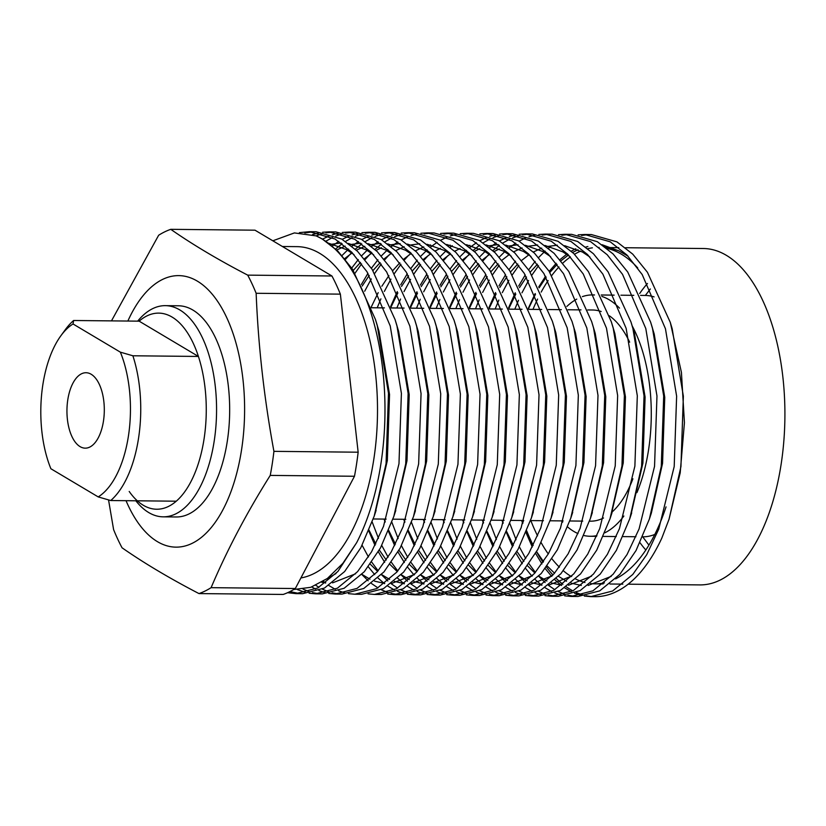 <?xml version="1.0" encoding="UTF-8"?>
<svg xmlns="http://www.w3.org/2000/svg" width="826" height="826" viewBox="0 0 826 826"><rect width="100%" height="100%" fill="white"/><g stroke="black" fill="none" stroke-linecap="round" stroke-linejoin="round"><path stroke-width="1.24" d="M639.675 293.509A152.366 75.455 90.6 0 1 647.47 283.504M163.187 516.839L176.289 516.973A105.604 52.296 -89.4 0 0 227.315 441.115A105.604 52.296 -89.4 0 0 178.437 305.785L165.334 305.651A105.604 52.296 90.6 0 1 214.213 440.981A105.604 52.296 90.6 0 1 163.187 516.839A105.604 52.296 90.6 0 1 135.846 500.783M127.865 321.046A135.774 67.236 90.6 0 1 210.909 292.672A135.774 67.236 90.6 0 1 241.584 449.612A135.774 67.236 90.6 0 1 190.765 543.983A135.774 67.236 90.6 0 1 126.037 500.69M111.469 320.88L158.654 235.245A184.807 91.51 90.6 0 1 170.775 229.329C192.561 244.537 218.209 259.798 247.707 275.13A184.807 91.51 90.6 0 1 256.143 293.282C258.259 345.929 264.186 398.617 273.922 451.347A184.807 91.51 90.6 0 1 272.291 463.5A184.807 91.51 90.6 0 1 270.247 475.404C246.716 512.791 226.995 550.209 211.095 587.668A184.807 91.51 90.6 0 1 198.973 593.584C169.475 578.252 143.827 562.981 122.041 547.783A184.807 91.51 90.6 0 1 113.606 529.631L108.547 499.916M198.973 593.584L283.204 594.441A184.807 91.51 -89.4 0 0 295.326 588.525L354.478 476.261A184.807 91.51 -89.4 0 0 356.512 464.357A184.807 91.51 -89.4 0 0 358.154 452.204L340.374 294.139A184.807 91.51 -89.4 0 0 331.938 275.987L254.997 230.186L170.775 229.329M273.922 451.347L358.154 452.204M625.54 247.728L703.308 248.512A168.205 83.292 90.6 0 1 781.159 464.078A168.205 83.292 90.6 0 1 699.88 584.911L628.173 584.188M666.035 506.875A168.205 83.292 90.6 0 1 615.566 578.892M604.446 582.867A168.205 83.292 90.6 0 1 595.04 583.848A168.205 83.292 90.6 0 1 590.549 583.559M584.973 582.506A168.205 83.292 90.6 0 1 575.701 579.036M571.303 576.589A168.205 83.292 90.6 0 1 563.373 570.787M559.408 567.163A168.205 83.292 90.6 0 1 552.036 558.954M548.278 553.957A168.205 83.292 90.6 0 1 541.206 542.734M537.561 535.857A168.205 83.292 90.6 0 1 530.839 520.587M300.901 577.942A165.943 82.177 -89.4 0 0 373.806 459.308A165.943 82.177 -89.4 0 0 297.009 246.644L282.389 246.499M293.715 589.506L310.752 587.317L327.364 578.479L342.831 563.384L356.656 542.672L337.906 571.458L317.731 588.009L295.894 593.626L287.582 592.707M289.916 591.592L299.27 593.522M295.894 593.626L302.636 593.698L324.463 588.071L344.638 571.53L360.828 547.721L374.157 516.24L386.062 463.613L388.488 393.248L377.317 325.826L375.417 319.394L352.526 269.245L337.875 251.145L322.099 238.879L316.141 235.875L294.386 232.922L272.828 240.8M356.656 542.672A181.028 89.642 -89.4 0 0 380.941 463.562A181.028 89.642 -89.4 0 0 316.141 235.875M299.384 232.633L309.409 231.683L335.015 239.013L351.659 252.147L366.992 271.754L390.233 325.96L401.405 393.372L398.979 463.737L383.512 526.348L371.504 551.892L357.565 571.654L337.39 588.205L315.553 593.822L309.1 593.254M305.734 592.552L297.422 589.599M303.049 589.134L309.11 591.633M312.476 592.624L318.919 593.718M315.553 593.822L322.295 593.894L344.122 588.277L364.297 571.726L380.487 547.917L393.816 516.446L405.721 463.809L408.137 393.444L396.976 326.033L395.076 319.59L372.185 269.452L357.534 251.341L341.757 239.086L316.151 231.755L309.409 231.683M322.605 232.261L329.068 231.879L354.674 239.22L371.318 252.343L386.651 271.96L409.892 326.167L421.064 393.579L418.637 463.944L403.171 526.544L391.163 552.088L377.224 571.86L357.049 588.401L335.211 594.028L328.758 593.45M325.392 592.748L318.95 590.621M315.594 589.083L311.763 586.966M315.852 585.335L318.981 587.317M322.336 589.155L328.769 591.839M332.135 592.82L338.577 593.925M335.211 594.028L341.954 594.09L363.781 588.473L383.956 571.922L400.145 548.123L413.475 516.642L425.38 464.005L427.796 393.641L416.634 326.229L414.735 319.796L391.844 269.648L377.193 251.548L361.416 239.282L335.81 231.951L329.068 231.879M342.263 232.457L348.727 232.085L374.333 239.416L390.977 252.539L406.309 272.157L429.551 326.363L440.723 393.775L438.296 464.14L422.829 526.74L410.821 552.295L396.883 572.057L376.708 588.608L354.87 594.224L348.417 593.657M345.051 592.954L338.608 590.817M335.253 589.279L328.82 585.5M325.475 583.063L323.286 581.298M354.87 594.224L361.612 594.297L383.44 588.67L403.615 572.129L419.804 548.319L433.134 516.839L445.038 464.212L447.455 393.847L436.293 326.435L434.393 319.992L411.503 269.844L396.852 251.744L381.075 239.488L355.469 232.147L348.727 232.085M361.922 232.653L368.386 232.282L393.992 239.612L410.625 252.746L425.968 272.363L449.21 326.559L460.381 393.981L457.955 464.336L442.488 526.947L430.48 552.491L416.541 572.253L396.366 588.804L374.529 594.431L368.076 593.853M374.529 594.431L381.271 594.493L403.098 588.876L423.273 572.325L439.463 548.526L452.793 517.045L464.697 464.408L467.113 394.043L455.952 326.631L454.052 320.189L431.162 270.05L416.51 251.94L400.734 239.685L375.118 232.354L368.386 232.282M381.581 232.86L388.044 232.488L413.65 239.819L430.284 252.942L445.627 272.559L468.869 326.766L480.04 394.178L477.614 464.542L462.147 527.143L450.139 552.687L436.19 572.459L416.025 589.01L394.188 594.627L387.735 594.059M361.798 574.462L368.19 580.771M371.535 583.538L377.957 587.916M381.302 589.754L387.745 592.438M391.111 593.419L397.554 594.524M394.188 594.627L400.93 594.699L422.757 589.072L442.932 572.521L459.122 548.722L472.451 517.241L484.356 464.604L486.772 394.25L475.611 326.828L473.711 320.395L450.82 270.247L436.169 252.147L420.393 239.881L394.776 232.55L388.044 232.488M401.24 233.056L407.703 232.684L433.309 240.015L449.943 253.148L465.286 272.756L488.527 326.962L499.699 394.374L497.273 464.739L481.806 527.339L469.798 552.893L455.849 572.655L435.684 589.206L413.847 594.823L407.394 594.255M404.028 593.553L397.585 591.416M394.229 589.888L387.797 586.099M384.451 583.672L378.05 578.055M374.715 574.597L368.344 566.832M362.108 545.294L368.448 556.972M371.762 562.196L378.122 570.807M381.457 574.669L387.848 580.967M391.194 583.734L397.605 588.122M400.961 589.95L407.404 592.634M410.77 593.626L417.213 594.72M413.847 594.823L420.589 594.896L442.416 589.279L462.591 572.728L478.781 548.918L492.11 517.448L504.015 464.811L506.431 394.446L495.27 327.034L493.37 320.591L470.479 270.453L455.828 252.343L440.051 240.087L414.435 232.756L407.703 232.684M420.899 233.252L427.362 232.88L452.968 240.211L469.602 253.345L484.945 272.962L508.186 327.158L519.358 394.58L516.931 464.945L501.465 527.546L489.457 553.09L475.508 572.862L455.343 589.403L433.505 595.03L427.052 594.452M423.686 593.749L417.244 591.622M413.888 590.084L407.455 586.305M404.11 583.868L397.709 578.252M384.679 562.33L378.329 551.809M375.025 545.418L368.716 530.953M372.175 521.98L378.473 538.356M381.767 545.49L388.106 557.168M391.421 562.392L397.781 571.014M401.116 574.865L407.507 581.174M410.852 583.941L417.264 588.318M420.62 590.156L427.063 592.841M430.429 593.822L436.871 594.927M433.505 595.03L440.248 595.092L462.075 589.475L482.25 572.924L498.439 549.125L511.769 517.644L523.674 465.007L526.09 394.642L514.928 327.23L513.029 320.798L490.138 270.649L475.487 252.539L459.71 240.283L434.094 232.953L427.362 232.88M440.557 233.459L447.021 233.087L472.627 240.418L489.26 253.541L504.603 273.158L527.845 327.364L539.017 394.776L536.59 465.141L521.123 527.742L509.115 553.296L495.166 573.058L475.002 589.609L453.164 595.226L446.711 594.658M443.345 593.956L436.902 591.819M433.547 590.28L427.114 586.501M423.769 584.065L417.367 578.458M414.032 574.999L407.662 567.235M404.337 562.527L397.987 552.016M394.683 545.625L388.375 531.149M385.092 522.115L384.09 519.089M391.834 522.177L398.132 538.552M401.426 545.687L407.765 557.374M411.08 562.599L417.44 571.21M420.775 575.061L427.166 581.37M430.511 584.137L436.923 588.525M440.279 590.353L446.721 593.037M450.087 594.018L456.53 595.123M453.164 595.226L459.906 595.298L481.734 589.671L501.909 573.13L518.098 549.321L531.428 517.84L543.332 465.214L545.749 394.849L534.587 327.426L532.687 320.994L509.797 270.845L495.135 252.746L479.359 240.48L453.753 233.149L447.021 233.087M460.216 233.655L466.68 233.283L492.286 240.614L508.919 253.747L524.262 273.354L547.504 327.561L558.675 394.973L556.249 465.337L540.782 527.948L528.774 553.492L514.825 573.254L494.65 589.805L472.823 595.422L466.37 594.854M463.004 594.152L456.561 592.015M453.206 590.487L446.773 586.697M443.428 584.271L437.026 578.654M433.691 575.195L427.321 567.431M423.996 562.723L417.646 552.212M414.342 545.821L408.034 531.355M404.75 522.311L403.749 519.286M411.493 522.383L417.791 538.748M421.084 545.893L427.424 557.571M430.738 562.795L437.099 571.416M440.434 575.268L446.825 581.566M450.17 584.333L456.582 588.721M459.937 590.549L466.38 593.233M469.746 594.224L476.189 595.319M472.823 595.422L479.565 595.494L501.392 589.878L521.567 573.327L537.757 549.517L551.087 518.047L562.981 465.41L565.407 395.045L554.246 327.633L552.346 321.19L529.456 271.052L514.794 252.942L499.018 240.686L473.412 233.355L466.68 233.283M479.875 233.861L486.338 233.479L511.944 240.82L528.578 253.943L543.911 273.561L567.163 327.767L578.334 395.179L575.908 465.544L560.441 528.144L548.433 553.688L534.484 573.461L514.309 590.001L492.482 595.629L486.029 595.05M482.663 594.348L476.22 592.221M472.864 590.683L466.432 586.904M463.087 584.467L456.685 578.85M453.35 575.402L446.98 567.638M443.655 562.929L437.305 552.418M434.001 546.027L427.692 531.552M424.409 522.517L423.408 519.492M431.151 522.579L437.45 538.955M440.743 546.089L447.083 557.777M450.397 562.991L456.757 571.613M460.092 575.464L466.483 581.772M469.818 584.54L476.241 588.917M479.596 590.755L486.039 593.44M489.405 594.421L495.848 595.525M492.482 595.629L499.224 595.691L521.051 590.074L541.226 573.523L557.416 549.724L570.745 518.243L582.64 465.606L585.066 395.241L573.905 327.829L572.005 321.397L549.114 271.248L534.453 253.148L518.676 240.882L493.07 233.551L486.338 233.479M499.534 234.057L505.997 233.686L531.603 241.016L548.237 254.14L563.569 273.757L586.821 327.963L597.993 395.375L595.567 465.74L580.1 528.341L568.092 553.895L554.143 573.657L533.968 590.208L512.141 595.825L505.688 595.257M502.322 594.555L495.879 592.418M492.523 590.879L486.091 587.1M482.745 584.663L476.344 579.057M473.009 575.598L466.628 567.834M463.314 563.125L456.964 552.615M453.66 546.223L447.351 531.748M444.068 522.713L443.066 519.688M450.81 522.786L457.108 539.151M460.402 546.296L466.742 557.973M470.056 563.198L476.416 571.809M479.751 575.67L486.142 581.969M489.477 584.736L495.899 589.124M499.255 590.951L505.698 593.636M509.053 594.617L515.507 595.722M512.141 595.825L518.883 595.897L540.71 590.27L560.885 573.729L577.075 549.92L590.404 518.439L602.299 465.812L604.725 395.447L593.564 328.036L591.664 321.593L568.773 271.444L554.112 253.345L538.335 241.089L512.729 233.748L505.997 233.686M519.193 234.254L525.656 233.882L551.262 241.213L567.896 254.346L583.228 273.964L606.48 328.159L617.652 395.582L615.225 465.936L599.759 528.547L587.751 554.091L573.802 573.853L553.627 590.404L531.799 596.031L525.346 595.453M521.98 594.751L515.538 592.614M512.182 591.086L505.749 587.296M502.404 584.87L496.003 579.253M492.668 575.794L486.287 568.03M482.973 563.322L476.623 552.811M473.319 546.42L467.01 531.954M463.727 522.91L462.725 519.895M470.469 522.982L476.767 539.347M480.061 546.492L486.4 558.169M489.715 563.394L496.075 572.015M499.4 575.867L505.801 582.165M509.136 584.932L515.558 589.32M518.914 591.148L525.357 593.842M528.712 594.823L535.165 595.928M531.799 596.031L538.542 596.093L560.369 590.476L580.544 573.925L596.733 550.126L610.063 518.645L621.957 466.009L624.384 395.644L613.222 328.232L611.323 321.789L588.432 271.651L573.771 253.541L557.994 241.285L532.388 233.954L525.656 233.882M538.841 234.46L545.315 234.088L570.921 241.419L587.554 254.542L602.887 274.16L626.139 328.366L637.311 395.778L634.884 466.143L619.417 528.743L607.409 554.287L593.46 574.06L573.285 590.611L551.458 596.227L545.005 595.66M541.639 594.957L535.196 592.82M531.841 591.282L525.408 587.503M522.063 585.066L515.661 579.46M512.327 576.001L505.946 568.236M502.631 563.528L496.281 553.017M492.977 546.626L486.669 532.15M483.386 523.116L482.384 520.091M490.128 523.178L496.426 539.554M499.72 546.688L506.059 558.376M509.374 563.59L515.734 572.212M519.058 576.063L525.46 582.371M528.795 585.138L535.217 589.516M538.573 591.354L545.015 594.039M548.371 595.019L554.824 596.124M551.458 596.227L558.2 596.3L580.028 590.673L600.203 574.122L616.392 550.322L629.722 518.842L641.616 466.205L644.043 395.85L632.881 328.428L630.981 321.995L608.091 271.847L593.429 253.747L577.653 241.481L552.047 234.15L545.315 234.088M558.5 234.656L564.974 234.285L590.58 241.615L607.213 254.749L622.546 274.356L645.798 328.562L656.969 395.974L654.543 466.339L639.076 528.939L627.068 554.494L613.119 574.256L592.944 590.807L571.117 596.424L564.664 595.856M561.298 595.154L554.855 593.016M551.5 591.488L545.067 587.699M541.722 585.273L535.32 579.656M531.985 576.197L525.604 568.433M522.29 563.724L515.94 553.213M512.636 546.822L506.328 532.357M503.044 523.312L502.043 520.287M509.787 523.385L516.074 539.75M519.378 546.895L525.718 558.572M529.032 563.797L535.393 572.408M538.717 576.269L545.119 582.567M548.454 585.335L554.876 589.723M558.231 591.55L564.674 594.235M568.03 595.226L574.483 596.32M571.117 596.424L577.859 596.496L599.686 590.879L619.861 574.328L636.051 550.519L649.381 519.048L661.275 466.411L663.701 396.046L652.54 328.634L650.64 322.192L627.75 272.053L613.088 253.943L597.312 241.688L571.706 234.357L564.974 234.285M312.775 231.838L304.846 232.984M312.486 234.615L319.228 232.798M332.434 232.034L325.96 232.87M322.584 233.655L316.09 235.854M322.522 239.127L329.016 235.988M332.403 234.729L338.887 233.004M352.093 232.24L345.619 233.066M342.243 233.861L335.759 236.06M332.372 237.578L325.867 241.223M332.269 246.034L338.784 241.357M342.181 239.334L348.675 236.184M352.062 234.925L358.546 233.2M371.752 232.436L365.278 233.273M361.902 234.057L355.417 236.257M352.031 237.774L345.526 241.429M342.129 243.732L335.614 248.977M342.016 255.523L348.531 249.111M351.928 246.231L358.443 241.553M361.84 239.53L368.334 236.391M371.721 235.121L378.205 233.397M391.41 232.633L384.937 233.469M381.56 234.254L375.076 236.453M371.679 237.971L365.185 241.626M361.788 243.928L355.273 249.173M351.876 252.364L345.351 259.447M351.721 268.058L358.267 259.57M361.674 255.719L367.064 250.33M371.586 246.437L378.101 241.76M381.498 239.726L387.993 236.587M391.379 235.327L397.864 233.603M411.069 232.839L404.595 233.665M401.219 234.46L394.735 236.659M391.338 238.177L384.844 241.822M381.447 244.135L374.932 249.38M371.535 252.57L365.009 259.643M361.592 263.876L355.046 273.189M361.396 284.464L367.962 273.313M371.38 268.254L377.926 259.777M381.333 255.915L387.848 249.504M391.245 246.633L397.76 241.956M401.157 239.932L407.652 236.794M411.038 235.524L417.522 233.799M430.728 233.035L424.254 233.872M389.025 254.976L384.668 259.839M381.251 264.083L374.705 273.385M371.277 278.94L364.689 291.227M450.387 233.242L443.913 234.068M408.684 255.172L404.327 260.045M400.909 264.279L394.363 273.582M390.935 279.147L384.348 291.423M380.9 298.857L377.203 307.809M390.657 306.58L397.275 291.557M400.713 284.856L407.28 273.716M410.698 268.656L417.244 260.169M420.651 256.318L427.166 249.906M430.563 247.036L437.078 242.359M440.464 240.325L446.969 237.186M450.356 235.926L456.84 234.202M470.046 233.438L463.572 234.274M428.343 255.379L423.986 260.242M420.568 264.475L414.022 273.788M410.594 279.343L404.007 291.63M400.558 299.064L396.862 308.005M410.315 306.787L416.934 291.754M420.372 285.063L426.939 273.912M430.356 268.853L436.902 260.376M440.31 256.525L445.699 251.135M450.222 247.232L452.256 245.663M489.704 233.634L483.231 234.47M448.002 255.575L443.645 260.448M440.227 264.681L433.681 273.984M430.253 279.539L423.666 291.826M420.217 299.26L416.521 308.201M429.974 306.983L436.593 291.96M440.031 285.259L446.598 274.118M450.015 269.059L456.561 260.572M459.968 256.721L466.483 250.309M469.88 247.439L476.395 242.761M479.782 240.727L486.287 237.589M489.673 236.329L496.147 234.605M509.363 233.841L502.889 234.667M499.513 235.462L493.029 237.661M489.632 239.179L483.127 242.823M479.741 245.136L473.226 250.371M469.829 253.572L463.303 260.644M459.886 264.878L453.34 274.18M449.912 279.746L443.325 292.022M439.876 299.466L436.18 308.408M449.633 307.179L456.251 292.156M459.69 285.455L466.256 274.315M469.674 269.255L476.22 260.779M479.627 256.917L485.017 251.527M489.539 247.635L496.054 242.958M499.441 240.934L505.946 237.785M509.332 236.525L515.806 234.801M529.022 234.037L522.548 234.873M519.172 235.658L512.688 237.857M509.291 239.375L502.786 243.03M499.4 245.332L492.885 250.577M489.488 253.768L482.962 260.84M479.545 265.074L472.999 274.387M469.571 279.942L462.983 292.228M459.535 299.662L455.838 308.604M469.292 307.386L475.91 292.363M479.348 285.662L485.915 274.521M489.333 269.452L495.879 260.975M499.286 257.123L504.676 251.734M509.198 247.831L515.713 243.154M519.1 241.13L525.604 237.991M528.991 236.721L535.465 234.997M548.681 234.233L542.207 235.069M499.203 265.28L492.657 274.583M489.229 280.138L482.642 292.425M479.194 299.859L475.497 308.81M488.951 307.582L495.569 292.559M499.007 285.858L505.574 274.717M508.992 269.658L515.538 261.171M568.34 234.439L561.866 235.265M518.862 265.476L512.316 274.79M508.888 280.344L502.301 292.631M498.852 300.065L495.156 309.007M508.61 307.788L515.228 292.755M518.666 286.064L525.233 274.913M528.65 269.854L535.196 261.377M538.604 257.516L545.119 251.104M548.516 248.234L550.55 246.664M578.159 234.852L584.632 234.481L610.238 241.811L626.872 254.945L642.205 274.562L665.457 328.758L676.628 396.181L674.202 466.545L658.735 529.146L646.727 554.69L632.778 574.462L612.603 591.003L590.776 596.63L584.323 596.052M590.776 596.63L594.906 596.671A181.028 89.642 -89.4 0 0 661.791 538.18L669.039 519.244L680.934 466.607L683.36 396.243L672.199 328.831L670.299 322.398L647.408 272.25L632.747 254.14L616.97 241.884L591.364 234.553L584.632 234.481M587.998 234.636L581.525 235.472M538.521 265.683L531.975 274.986M528.547 280.541L521.96 292.827M518.511 300.261L514.815 309.203M532.987 309.389A168.205 83.292 90.6 0 1 537.592 299.074M541.185 292.084A168.205 83.292 90.6 0 1 548.123 280.603M551.799 275.45A168.205 83.292 90.6 0 1 558.965 266.943M562.785 263.143A168.205 83.292 90.6 0 1 570.363 256.948M574.504 254.274A168.205 83.292 90.6 0 1 580.75 251.094M587.905 248.688A168.205 83.292 90.6 0 1 592.387 247.831M598.458 247.449A168.205 83.292 90.6 0 1 599.149 247.459L598.458 247.449M606.996 248.419A168.205 83.292 90.6 0 1 637.765 267.975M669.039 519.244L680.201 472.844L684.424 422.705L681.429 372.423L670.299 322.398M628.049 256.163L618.829 250.856L602.092 244.713M522.868 520.504A181.028 89.642 -89.4 0 0 523.312 521.795M526.689 530.808A181.028 89.642 -89.4 0 0 533.183 545.284M536.57 551.706A181.028 89.642 -89.4 0 0 543.064 562.299M546.461 567.07A181.028 89.642 -89.4 0 0 552.966 574.979M556.363 578.52A181.028 89.642 -89.4 0 0 562.888 584.312M566.295 586.842A181.028 89.642 -89.4 0 0 572.841 590.848M576.259 592.5A181.028 89.642 -89.4 0 0 582.805 594.885M586.233 595.732A181.028 89.642 -89.4 0 0 592.8 596.599M575.794 248.771L571.293 251.166M567.297 253.737L559.945 259.663M556.218 263.287L549.197 271.372M545.583 276.245L538.717 287.025M535.155 293.55L528.361 308.243M580.957 595.35L574.514 593.223M571.158 591.684L564.726 587.905M561.381 585.469L554.969 579.852M551.644 576.393L545.263 568.639M541.949 563.931L535.599 553.41M532.295 547.018L525.986 532.553M522.703 523.508L521.702 520.494M376.336 322.439L378.969 331.143L389.542 394.487L387.332 460.588L375.138 513.214M335.986 573.574L326.652 579.005M328.779 243.278L346.6 249.659L354.024 254.645M395.995 322.636L398.628 331.35L409.2 394.683L406.991 460.784L394.797 513.411M355.645 573.771L332.579 582.867M325.764 582.846L321.717 582.268M330.276 244.424L341.107 242.978M348.438 243.474L366.259 249.865L373.682 254.842M415.654 322.832L418.286 331.546L428.859 394.88L426.65 460.991L414.456 513.607M336.729 250.02L345.134 246.117M349.935 244.62L360.766 243.174M368.097 243.68L385.918 250.061L393.341 255.048M435.312 323.038L437.945 331.753L448.518 395.086L446.308 461.187L434.115 513.813M344.679 258.631L352.268 252.777M356.388 250.226L364.793 246.313M369.594 244.826L380.425 243.381M387.755 243.876L405.576 250.268L413 255.244M454.971 323.234L457.604 331.949L468.177 395.282L465.967 461.393L453.773 514.009M414.621 574.369L391.555 583.466M384.74 583.445L374.55 581.153M369.965 579.212L361.912 574.338M353.28 270.401L360.497 262.41M364.338 258.827L371.927 252.973M376.047 250.423L381.416 247.728M389.252 245.023L400.083 243.577M407.414 244.083L425.235 250.464L432.659 255.451M474.63 323.431L477.263 332.145L487.836 395.478L485.626 461.589L473.432 514.216M434.28 574.576L411.214 583.662M404.399 583.652L394.209 581.359M389.624 579.418L381.571 574.545M377.606 571.416L370.306 564.23M362.191 286.033L369.232 275.409M372.939 270.598L380.156 262.616M383.997 259.034L391.183 253.448M395.706 250.629L404.11 246.716M408.911 245.229L419.742 243.773M427.073 244.279L444.894 250.66L452.318 255.647M494.289 323.637L496.922 332.351L507.494 395.685L505.285 461.786L493.091 514.412M453.939 574.772L430.873 583.858M424.058 583.848L413.867 581.556M409.283 579.615L401.23 574.741M397.265 571.613L389.965 564.426M386.269 560.007L379.32 550.054M375.768 543.973L369.036 530.158M371.246 307.055L378.205 292.652M381.849 286.24L388.891 275.605M392.598 270.804L399.815 262.813M403.656 259.23L411.245 253.375M415.364 250.825L423.769 246.912M428.57 245.425L430.604 244.95M446.732 244.475L464.553 250.867L471.976 255.843M513.948 323.833L516.58 332.548L527.153 395.881L524.944 461.992L512.75 514.608M473.597 574.968L450.531 584.065M443.717 584.044L433.526 581.762M428.942 579.821L420.888 574.948M416.923 571.809L409.624 564.623M405.927 560.204L398.979 550.261M395.427 544.169L388.695 530.354M385.236 521.712L384.276 519.089M390.905 307.262L397.864 292.848M401.508 286.436L408.55 275.801M412.257 271L419.474 263.019M423.315 259.426L430.904 253.572M435.023 251.021L440.392 248.337M448.229 245.621L450.263 245.157M466.391 244.682L484.212 251.063L491.635 256.05M533.606 324.04L536.239 332.744L546.812 396.088L544.602 462.188L532.409 514.815M493.256 575.175L470.19 584.261M463.376 584.25L453.185 581.958M448.601 580.017L440.547 575.144M436.582 572.015L429.283 564.829M425.586 560.41L418.637 550.457M415.086 544.375L408.354 530.55M404.895 521.908L403.935 519.296M410.563 307.458L417.522 293.054M421.167 286.632L428.209 276.008M431.915 271.207L439.133 263.215M442.973 259.632L450.16 254.047M454.682 251.228L460.051 248.533M467.888 245.828L469.922 245.353M486.049 244.878L503.87 251.259L511.294 256.246M553.265 324.236L555.898 332.95L566.471 396.284L564.261 462.384L552.067 515.011M512.915 575.371L489.849 584.467M483.034 584.447L472.844 582.154M468.259 580.213L460.206 575.34M456.241 572.212L448.941 565.025M445.245 560.606L438.296 550.653M434.744 544.571L428.013 530.757M424.554 522.115L423.593 519.492M430.222 307.654L437.181 293.251M440.826 286.839L447.868 276.204M451.574 271.403L458.791 263.411M462.632 259.829L470.221 253.974M474.341 251.424L479.71 248.729M487.546 246.024L498.377 244.579M505.708 245.074L523.529 251.465L530.953 256.442M572.005 321.397L575.557 333.146L586.13 396.48L583.92 462.591L571.726 515.207M532.574 575.577L509.508 584.663M502.693 584.643L492.502 582.361M487.918 580.42L479.865 575.546M475.9 572.408L468.6 565.221M464.904 560.802L457.955 550.859M454.403 544.778L447.671 530.953M444.212 522.311L443.252 519.688M449.881 307.861L456.84 293.447M460.485 287.035L467.526 276.411M471.233 271.599L478.45 263.618M482.291 260.025L489.477 254.439M493.989 251.62L499.369 248.936M507.205 246.22L518.036 244.775M525.367 245.281L543.188 251.662L550.612 256.649M591.664 321.593L595.216 333.353L605.788 396.686L603.579 462.787L591.385 515.414M552.233 575.774L529.167 584.86M522.352 584.849L512.161 582.557M507.577 580.616L499.524 575.743M495.559 572.614L488.259 565.428M484.563 561.009L477.614 551.056M474.062 544.974L467.33 531.149M463.871 522.507L462.911 519.895M469.54 308.057L476.499 293.653M480.143 287.241L487.185 276.607M490.892 271.806L498.109 263.814M501.95 260.231L509.136 254.645M513.648 251.827L522.063 247.914M526.864 246.427L537.695 244.981M545.026 245.477L562.847 251.868L570.27 256.845M612.242 324.835L614.874 333.549L625.447 396.883L623.238 462.994L611.044 515.61M571.891 575.97L548.825 585.066M542.011 585.045L531.82 582.753M527.236 580.812L519.182 575.939M515.217 572.81L507.918 565.624M504.221 561.205L497.273 551.262M493.721 545.17L486.989 531.355M483.53 522.713L482.57 520.091M489.199 308.253L496.158 293.85M499.802 287.438L506.844 276.803M510.551 272.002L517.768 264.01M521.609 260.427L529.187 254.573M533.307 252.023L541.722 248.12M546.523 246.623L557.354 245.177M564.685 245.683L582.506 252.064L589.929 257.051M631.9 325.031L634.533 333.745L645.096 397.079L642.896 463.19L630.703 515.816M591.55 576.176L568.484 585.262M561.67 585.252L551.479 582.96M546.895 581.019L538.841 576.145M534.876 573.017L527.577 565.831M523.88 561.412L516.931 551.458M513.38 545.377L506.648 531.552M503.189 522.91L502.229 520.287M508.857 308.459L515.816 294.046M519.461 287.634L526.503 277.009M530.209 272.198L537.427 264.217M651.559 325.238L654.192 333.952L664.754 397.285L662.555 463.386L651.342 513.122L649.381 519.048M611.209 576.372L588.143 585.458M581.328 585.448L571.138 583.156M566.553 581.215L558.5 576.341M554.535 573.213L547.235 566.027M543.539 561.608L536.59 551.654M533.038 545.573L526.307 531.758M522.848 523.106L521.887 520.494M528.516 308.656L535.475 294.252M539.12 287.84L546.162 277.206M549.868 272.404L557.085 264.413M560.926 260.83L568.112 255.244M572.625 252.426L578.004 249.731M585.84 247.026L587.875 246.551M603.992 246.076L618.829 250.856M211.095 587.668L295.326 588.525M270.247 475.404L354.478 476.261M256.143 293.282L340.374 294.139M247.707 275.13L331.938 275.987M645.829 550.002A152.366 75.455 90.6 0 1 639.985 542.703M110.736 500.535L98.211 496.911A90.519 44.821 -89.4 0 0 128.443 435.932A90.519 44.821 -89.4 0 0 120.369 352.165L132.893 355.779A98.057 48.558 90.6 0 1 138.561 438.121A98.057 48.558 90.6 0 1 110.736 500.535L176.268 501.196A98.057 48.558 -89.4 0 0 204.084 438.792A98.057 48.558 -89.4 0 0 198.416 356.45L132.893 355.779M103.467 421.064A37.717 18.678 -89.4 0 0 86.007 372.733A37.717 18.678 -89.4 0 0 67.784 399.825A37.717 18.678 -89.4 0 0 85.243 448.157A37.717 18.678 -89.4 0 0 103.467 421.064M129.207 491.46A98.057 48.558 -89.4 0 0 176.268 501.196M590.435 521.185L589.475 521.175L590.435 521.185A105.604 52.296 -89.4 0 0 603.517 517.985M612.18 511.934A105.604 52.296 -89.4 0 0 632.912 478.801M561.504 520.896A120.689 59.761 -89.4 0 0 562.64 522.166M567.648 526.988A120.689 59.761 -89.4 0 0 578.014 533.575M583.961 535.537A120.689 59.761 -89.4 0 0 590.28 536.27A120.689 59.761 -89.4 0 0 596.909 535.599M604.838 532.801A120.689 59.761 -89.4 0 0 623.878 516.023M636.918 492.637A120.689 59.761 -89.4 0 0 648.596 449.581A120.689 59.761 -89.4 0 0 632.117 325.785M642.649 536.807L642.7 536.807A120.689 59.761 -89.4 0 0 654.812 534.443M619.521 308.129A120.689 59.761 -89.4 0 0 601.865 296.431M594.513 294.985A120.689 59.761 -89.4 0 0 592.738 294.913A120.689 59.761 -89.4 0 0 582.382 296.627M576.755 299.115A120.689 59.761 -89.4 0 0 566.853 306.446M654.078 296.895A120.689 59.761 -89.4 0 0 645.158 295.45L640.542 295.398M629.649 342.17A105.604 52.296 -89.4 0 0 609.392 315.811M601.183 311.526A105.604 52.296 -89.4 0 0 592.583 309.998L587.74 309.946L592.583 309.998M137.674 321.149A105.604 52.296 90.6 0 1 165.334 305.651M198.416 356.45L139.14 321.159A98.057 48.558 -89.4 0 1 198.416 356.45M73.617 320.498L73.029 323.978A90.519 44.821 -89.4 0 0 60.835 335.821L65.316 329.667A98.057 48.558 90.6 0 1 73.617 320.498L139.14 321.159M73.029 323.978L120.369 352.165M60.835 335.821A90.519 44.821 -89.4 0 0 50.882 468.734L98.211 496.911M581.008 309.884L568.082 309.75L581.008 309.884M561.35 309.678L548.423 309.543L561.35 309.678M541.691 309.482L528.764 309.347L541.691 309.482M522.032 309.275L509.105 309.151L522.032 309.275M502.373 309.079L489.446 308.945L502.373 309.079M482.714 308.883L469.787 308.748L482.714 308.883M463.056 308.676L450.129 308.552L463.056 308.676M443.397 308.48L430.47 308.346L443.397 308.48M423.738 308.284L410.811 308.15L423.738 308.284M404.079 308.077L391.152 307.943L404.079 308.077M384.42 307.881L371.493 307.747L384.42 307.881M622.835 584.127L609.918 584.003M603.176 583.93L595.04 583.848M618.798 247.655L605.881 247.521M377.255 325.351L375.417 319.394M376.119 510.323L374.157 516.24M396.914 325.547L395.076 319.59M395.778 510.52L393.816 516.446M416.572 325.754L414.735 319.796M415.437 510.716L413.475 516.642M436.231 325.95L434.393 319.992M435.095 510.922L433.134 516.839M455.89 326.156L454.052 320.189M454.754 511.118L452.793 517.045M475.549 326.353L473.711 320.395M474.413 511.325L472.451 517.241M495.208 326.549L493.37 320.591M494.072 511.521L492.11 517.448M514.866 326.755L513.029 320.798M513.731 511.717L511.769 517.644M534.525 326.951L532.687 320.994M533.389 511.924L531.428 517.84M554.184 327.148L552.346 321.19M553.048 512.12L551.087 518.047M572.707 512.316L570.745 518.243M592.366 512.523L590.404 518.439M613.16 327.757L611.323 321.789M612.025 512.719L610.063 518.645M632.819 327.953L630.981 321.995M631.683 512.925L629.722 518.842M652.478 328.149L650.64 322.192M582.733 521.113L569.816 520.979L582.733 521.113M563.074 520.907L550.157 520.783L563.074 520.907M543.415 520.71L530.498 520.576L543.415 520.71M523.756 520.514L510.84 520.38L523.756 520.514M504.097 520.308L491.181 520.184L504.097 520.308M484.439 520.112L471.522 519.977L484.439 520.112M464.78 519.915L451.863 519.781L464.78 519.915M445.131 519.709L432.204 519.575L445.131 519.709M425.473 519.513L412.546 519.378L425.473 519.513M405.814 519.306L392.887 519.182L405.814 519.306M386.155 519.11L373.228 518.976L386.155 519.11M590.28 536.27L596.589 536.342M603.331 536.404L616.248 536.539M622.99 536.611L635.906 536.735M592.738 294.913L594.483 294.934M601.225 294.996L614.141 295.13M620.884 295.202L633.8 295.326M642.69 536.807L648.926 545.108M650.341 288.986L645.343 295.45"/></g></svg>

